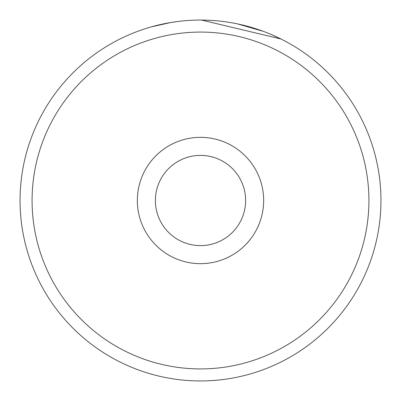 <?xml version="1.0" encoding="UTF-8"?>
<svg xmlns="http://www.w3.org/2000/svg" width="401" height="401" viewBox="0 0 401 401"><rect width="100%" height="100%" fill="white"/><g stroke="black" fill="none" stroke-linecap="round" stroke-linejoin="round"><path stroke-width="0.6" d="M271.236 34.491L281.016 39.007L201.533 20.055M161.793 24.25L163.468 23.89M368.92 200.5A168.42 168.42 0 0 0 200.5 32.08A168.42 168.42 0 0 0 32.08 200.5A168.42 168.42 0 0 0 200.5 368.92A168.42 168.42 0 0 0 368.92 200.5M20.05 200.5A180.45 180.45 0 0 1 200.5 20.05A180.45 180.45 0 0 1 380.95 200.5A180.45 180.45 0 0 1 200.5 380.95A180.45 180.45 0 0 1 20.05 200.5M245.612 200.5A45.112 45.112 0 0 0 200.5 155.387A45.112 45.112 0 0 0 155.387 200.5A45.112 45.112 0 0 0 200.5 245.612A45.112 45.112 0 0 0 245.612 200.5M237.427 23.87L263.226 31.303M151.302 26.887L170.931 22.491M169.738 22.692L177.688 21.499M263.657 200.5A63.157 63.157 0 0 1 200.5 263.657A63.157 63.157 0 0 1 137.343 200.5A63.157 63.157 0 0 1 200.5 137.343A63.157 63.157 0 0 1 263.657 200.5"/></g></svg>
